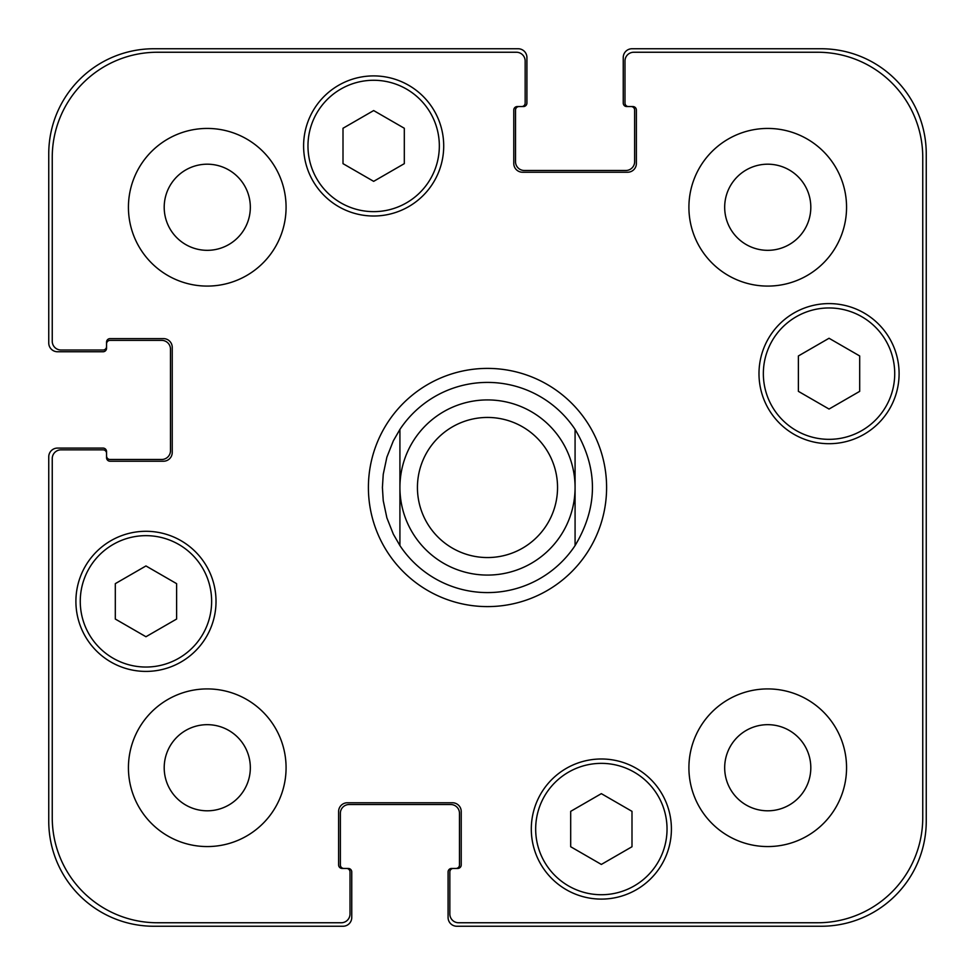 <?xml version="1.0" encoding="UTF-8"?>
<svg xmlns="http://www.w3.org/2000/svg" width="975" height="975" viewBox="0 0 975 975"><rect width="100%" height="100%" fill="white"/><g stroke="black" fill="none" stroke-linecap="round" stroke-linejoin="round"><path stroke-width="1.46" d="M399.921 487.5L399.921 487.5A87.579 87.579 0 0 0 531.29 563.343A87.579 87.579 0 0 0 531.29 411.657A87.579 87.579 0 0 0 399.921 487.5M575.079 429.414L575.079 545.586L575.079 429.414C598.223 468.134 598.223 506.866 575.079 545.586A105.093 105.093 0 0 1 399.921 545.586L399.921 429.414L399.921 545.586L393.339 534.166L386.88 517.835L383.236 500.65L382.407 487.5L383.236 474.35L386.88 457.165L393.339 440.834L399.921 429.414A105.093 105.093 0 0 1 575.079 429.414M368.404 487.5A119.096 119.096 0 0 1 547.048 384.357A119.096 119.096 0 0 1 547.048 590.643A119.096 119.096 0 0 1 368.404 487.5M417.434 487.5A70.066 70.066 0 0 0 522.527 548.169A70.066 70.066 0 0 0 522.527 426.831A70.066 70.066 0 0 0 417.434 487.5M631.995 846.739L601.343 864.435L570.692 846.739L570.692 811.346L601.343 793.65L631.995 811.346L631.995 846.739M176.609 619.04L145.958 636.736L115.306 619.04L115.306 583.647L145.958 565.951L176.609 583.647L176.609 619.04M404.308 163.654L373.657 181.35L343.005 163.654L343.005 128.261L373.657 110.565L404.308 128.261L404.308 163.654M859.694 391.353L829.043 409.049L798.391 391.353L798.391 355.96L829.043 338.264L859.694 355.96L859.694 391.353M439.335 145.958A65.678 65.678 0 0 0 340.811 89.078A65.678 65.678 0 0 0 340.811 202.837A65.678 65.678 0 0 0 439.335 145.958M443.71 145.958A70.066 70.066 0 0 1 338.617 206.627A70.066 70.066 0 0 1 338.617 85.288A70.066 70.066 0 0 1 443.71 145.958M211.636 601.343A65.678 65.678 0 0 0 113.112 544.464A65.678 65.678 0 0 0 113.112 658.235A65.678 65.678 0 0 0 211.636 601.343M216.023 601.343A70.066 70.066 0 0 1 110.931 662.025A70.066 70.066 0 0 1 110.931 540.674A70.066 70.066 0 0 1 216.023 601.343M667.034 829.043A65.678 65.678 0 0 0 568.51 772.163A65.678 65.678 0 0 0 568.51 885.922A65.678 65.678 0 0 0 667.034 829.043M671.409 829.043A70.066 70.066 0 0 1 566.317 889.712A70.066 70.066 0 0 1 566.317 768.373A70.066 70.066 0 0 1 671.409 829.043M894.721 373.657A65.678 65.678 0 0 0 796.197 316.765A65.678 65.678 0 0 0 796.197 430.536A65.678 65.678 0 0 0 894.721 373.657M899.096 373.657A70.066 70.066 0 0 1 794.016 434.326A70.066 70.066 0 0 1 794.016 312.975A70.066 70.066 0 0 1 899.096 373.657M458.603 922.752A8.763 8.763 0 0 1 449.841 913.989L449.841 871.955A3.498 3.498 0 0 1 453.351 868.445L457.726 868.445A3.498 3.498 0 0 0 461.224 864.947L461.224 811.529A8.763 8.763 0 0 0 452.473 802.766L347.38 802.766A8.763 8.763 0 0 0 338.617 811.529L338.617 864.947A3.498 3.498 0 0 0 342.128 868.445L346.503 868.445A3.498 3.498 0 0 1 350.013 871.955L350.013 913.989A8.763 8.763 0 0 1 341.25 922.752L157.341 922.752A105.093 105.093 0 0 1 52.248 817.659L52.248 458.603A8.763 8.763 0 0 1 61.011 449.841L103.045 449.841A3.498 3.498 0 0 1 106.555 453.351L106.555 457.726A3.498 3.498 0 0 0 110.053 461.224L163.471 461.224A8.763 8.763 0 0 0 172.234 452.473L172.234 347.38A8.763 8.763 0 0 0 163.471 338.617L110.053 338.617A3.498 3.498 0 0 0 106.555 342.128L106.555 346.503A3.498 3.498 0 0 1 103.045 350.013L61.011 350.013A8.763 8.763 0 0 1 52.248 341.25L52.248 157.341A105.093 105.093 0 0 1 157.341 52.248L516.397 52.248A8.763 8.763 0 0 1 525.159 61.011L525.159 103.045A3.498 3.498 0 0 1 521.649 106.555L517.274 106.555A3.498 3.498 0 0 0 513.776 110.053L513.776 163.471A8.763 8.763 0 0 0 522.527 172.234L627.62 172.234A8.763 8.763 0 0 0 636.382 163.471L636.382 110.053A3.498 3.498 0 0 0 632.872 106.555L628.497 106.555A3.498 3.498 0 0 1 624.987 103.045L624.987 61.011A8.763 8.763 0 0 1 633.75 52.248L817.659 52.248A105.093 105.093 0 0 1 922.752 157.341L922.752 817.659A105.093 105.093 0 0 1 817.659 922.752L458.603 922.752M286.077 207.261A78.817 78.817 0 0 1 167.846 275.523A78.817 78.817 0 0 1 167.846 138.998A78.817 78.817 0 0 1 286.077 207.261M286.077 767.739A78.817 78.817 0 0 1 167.846 836.002A78.817 78.817 0 0 1 167.846 699.477A78.817 78.817 0 0 1 286.077 767.739M846.556 767.739A78.817 78.817 0 0 1 728.325 836.002A78.817 78.817 0 0 1 728.325 699.477A78.817 78.817 0 0 1 846.556 767.739M846.556 207.261A78.817 78.817 0 0 1 728.325 275.523A78.817 78.817 0 0 1 728.325 138.998A78.817 78.817 0 0 1 846.556 207.261M164.202 207.261A43.058 43.058 0 0 0 228.796 244.554A43.058 43.058 0 0 0 228.796 169.967A43.058 43.058 0 0 0 164.202 207.261M164.202 767.739A43.058 43.058 0 0 0 228.796 805.033A43.058 43.058 0 0 0 228.796 730.446A43.058 43.058 0 0 0 164.202 767.739M724.681 767.739A43.058 43.058 0 0 0 789.275 805.033A43.058 43.058 0 0 0 789.275 730.446A43.058 43.058 0 0 0 724.681 767.739M724.681 207.261A43.058 43.058 0 0 0 789.275 244.554A43.058 43.058 0 0 0 789.275 169.967A43.058 43.058 0 0 0 724.681 207.261M628.497 106.555L626.742 106.555A3.498 3.498 0 0 1 623.244 103.045L623.244 57.513A8.763 8.763 0 0 1 631.995 48.75L821.157 48.75A105.093 105.093 0 0 1 926.25 153.843L926.25 821.157A105.093 105.093 0 0 1 821.157 926.25L456.848 926.25A8.763 8.763 0 0 1 448.086 917.487L448.086 871.955A3.498 3.498 0 0 1 451.596 868.445L453.351 868.445M519.029 106.555A3.498 3.498 0 0 0 515.519 110.053L515.519 161.716A8.763 8.763 0 0 0 524.282 170.479L625.865 170.479A8.763 8.763 0 0 0 634.628 161.716L634.628 110.053A3.498 3.498 0 0 0 631.118 106.555M455.971 868.445A3.498 3.498 0 0 0 459.481 864.947L459.481 813.284A8.763 8.763 0 0 0 450.718 804.521L349.135 804.521A8.763 8.763 0 0 0 340.372 813.284L340.372 864.947A3.498 3.498 0 0 0 343.883 868.445M106.555 346.503L106.555 348.258A3.498 3.498 0 0 1 103.045 351.756L57.513 351.756A8.763 8.763 0 0 1 48.75 343.005L48.75 153.843A105.093 105.093 0 0 1 153.843 48.75L518.152 48.75A8.763 8.763 0 0 1 526.914 57.513L526.914 103.045A3.498 3.498 0 0 1 523.404 106.555L521.649 106.555M346.503 868.445L348.258 868.445A3.498 3.498 0 0 1 351.756 871.955L351.756 917.487A8.763 8.763 0 0 1 343.005 926.25L153.843 926.25A105.093 105.093 0 0 1 48.75 821.157L48.75 456.848A8.763 8.763 0 0 1 57.513 448.086L103.045 448.086A3.498 3.498 0 0 1 106.555 451.596L106.555 453.351M106.555 455.971A3.498 3.498 0 0 0 110.053 459.481L161.716 459.481A8.763 8.763 0 0 0 170.479 450.718L170.479 349.135A8.763 8.763 0 0 0 161.716 340.372L110.053 340.372A3.498 3.498 0 0 0 106.555 343.883"/></g></svg>
